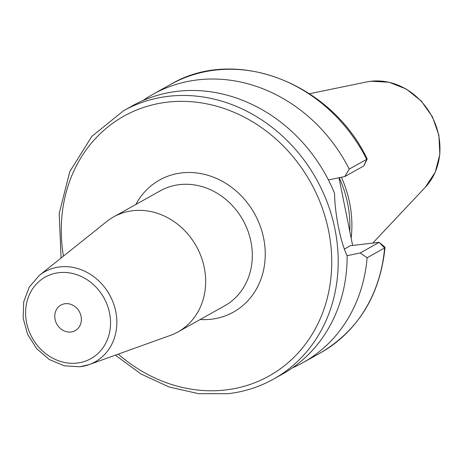 <?xml version="1.0" encoding="UTF-8"?>
<svg xmlns="http://www.w3.org/2000/svg" width="463" height="463" viewBox="0 0 463 463"><rect width="100%" height="100%" fill="white"/><g stroke="black" fill="none" stroke-linecap="round" stroke-linejoin="round"><path stroke-width="0.69" d="M351.151 238.138A107.595 94.481 -119.2 0 0 341.387 177.254M349.779 231.332A106.791 93.775 -119.2 0 0 339.24 177.699M338.974 177.751L352.621 245.425M292.431 367.877A153.716 134.982 -119.2 0 0 302.964 362.656A153.716 134.982 -119.2 0 0 367.101 257.769L360.22 252.966L347.128 255.68M349.224 169.088L366.702 159.318A153.716 134.982 60.8 0 0 170.43 84.538L152.952 94.307A153.716 134.982 -119.2 0 1 349.224 169.088L344.813 176.542L328.417 179.939M152.952 94.307A153.716 134.982 -119.2 0 0 142.992 100.546M344.304 249.088L350.404 245.679L379.209 242.352L384.695 246.895A4.885 1.418 -175.3 0 1 385.025 247.474A4.885 1.418 -175.3 0 1 384.579 248L367.101 257.769M273.552 379.099L282.465 374.116A153.716 134.982 -119.2 0 0 347.128 255.674C340.629 242.629 334.737 213.431 334.564 193.372A153.716 134.982 -119.2 0 0 177.491 91.304A153.716 134.982 -119.2 0 0 132.459 105.767L123.54 110.75A153.716 134.982 60.8 0 1 168.578 96.287A153.716 134.982 -119.2 0 1 327.642 203.471A153.716 134.982 -119.2 0 1 273.552 379.099C259.494 386.923 244.354 391.785 228.126 393.683L198.592 393.677L169.088 386.999L140.937 373.959L115.374 355.162M344.813 176.542L363.802 165.928L366.702 159.318L367.205 159.006L363.802 165.928M385.025 247.474C380.071 295.081 358.541 330.217 320.442 352.887A153.716 134.982 60.8 0 0 384.579 248L379.209 242.352L360.22 252.966M39.314 275.421L29.267 287.054L23.694 301.859L23.15 318.214L27.641 334.379L36.67 348.651L49.292 359.514L64.189 365.793L79.786 366.771L89.156 364.584L170.303 335.42A65.902 57.869 -119.2 0 0 177.942 331.942A65.902 57.869 -119.2 0 0 201.133 256.647A65.902 57.869 -119.2 0 0 132.933 210.694A65.902 57.869 60.8 0 0 113.626 216.892A65.902 57.869 60.8 0 0 106.664 221.574L39.314 275.421A51.613 45.322 60.8 0 1 59.889 266.902A51.613 45.322 60.8 0 1 114.477 306.419A51.613 45.322 60.8 0 1 89.156 364.584A51.613 45.322 60.8 0 1 80.012 366.713M70.926 332.017A14.648 12.86 -119.2 0 0 75.214 330.64A14.648 12.86 -119.2 0 0 80.371 313.908A14.648 12.86 -119.2 0 0 65.214 303.699A14.648 12.86 -119.2 0 0 60.925 305.076A14.648 12.86 -119.2 0 0 55.768 321.808A14.648 12.86 -119.2 0 0 70.926 332.017M425.375 187.162L435.203 172.242L439.85 154.387L438.912 135.352L432.517 116.983L421.289 101.038L406.311 89.058L389.001 82.223L371.031 81.245L366.563 81.963A62.546 54.923 60.8 0 1 370.944 81.257A62.546 54.923 -119.2 0 1 432.251 117.133A62.546 54.923 -119.2 0 1 425.375 187.162L372.779 243.092M118.25 354.126A148.831 130.693 60.8 0 0 225.527 389.973A148.831 130.693 -119.2 0 0 328.591 230.794A148.831 130.693 -119.2 0 0 167.49 102.149A148.831 130.693 60.8 0 0 63.46 256.12M200.166 319.516A75.666 66.446 -119.2 0 0 211.261 319.227A75.666 66.446 -119.2 0 0 263.661 238.3A75.666 66.446 -119.2 0 0 181.756 172.896A75.666 66.446 -119.2 0 0 135.85 204.467M177.942 331.942L224.59 305.869A65.902 57.869 -119.2 0 0 247.78 230.568A65.902 57.869 -119.2 0 0 179.58 184.615A65.902 57.869 -119.2 0 0 160.273 190.814L113.626 216.892M77.188 363.061A46.746 41.051 60.8 0 1 26.588 322.653A46.746 41.051 60.8 0 1 58.957 272.661A46.746 41.051 60.8 0 1 109.557 313.063A46.746 41.051 60.8 0 1 77.188 363.061M366.563 81.963L309.515 93.723M320.442 352.887L302.964 362.656M170.43 84.538C234.886 45.895 330.941 82.611 367.205 159.006M123.54 110.75L91.853 136.359L69.757 171.669L59.2 213.466L61.075 258.024"/></g></svg>
